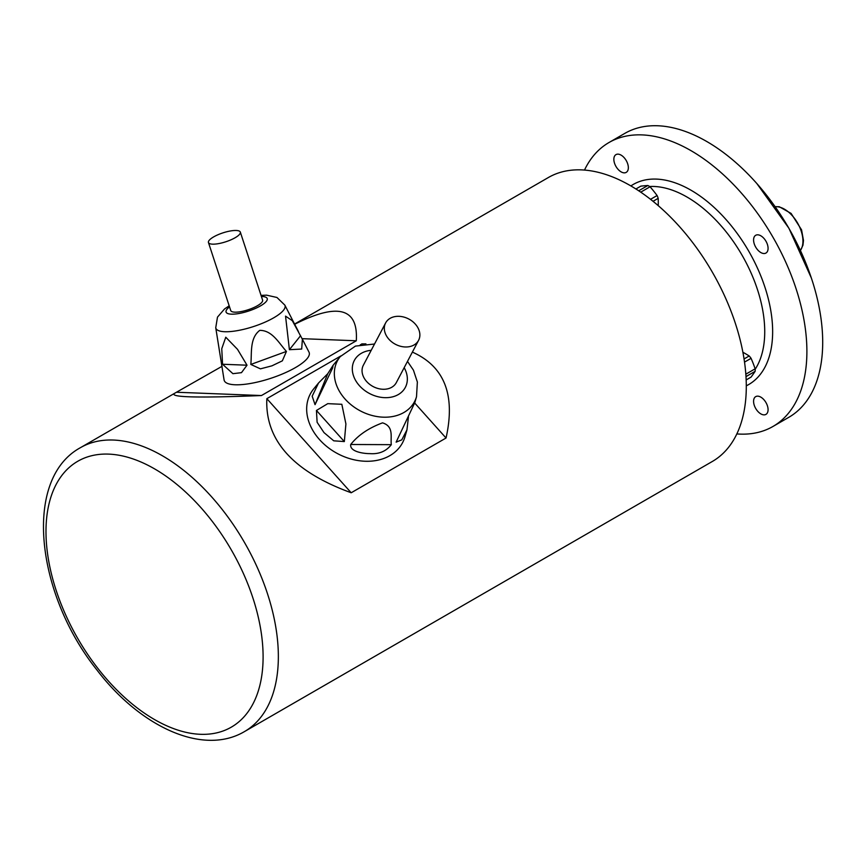 <?xml version="1.0" encoding="UTF-8"?>
<svg xmlns="http://www.w3.org/2000/svg" width="866" height="866" viewBox="0 0 866 866"><rect width="100%" height="100%" fill="white"/><g stroke="black" fill="none" stroke-linecap="round" stroke-linejoin="round"><path stroke-width="1.3" d="M746.156 379.947L751.071 377.1A111.021 23.458 141.2 0 0 755.141 371.319A14.257 8.227 -120 0 0 755.195 370.096A14.257 8.227 -120 0 0 755.141 368.808A111.021 87.553 84.9 0 0 751.071 358.329L744.522 362.107M745.767 373.365L746.037 374.058L755.141 368.808M751.071 358.329A14.257 8.227 -120 0 0 749.187 355.98A111.021 64.095 0 0 0 742.887 352.256M744.056 358.935L749.187 355.98M755.141 371.319L746.037 376.58M658.247 205.653A111.021 64.095 120 0 0 658.182 198.346L653.04 201.302M658.182 198.346A14.257 8.227 -120 0 0 657.088 195.532A111.021 87.553 35.1 0 0 650.041 186.775L640.948 192.036L641.414 192.609M650.539 199.31L657.088 195.532M650.041 186.775A14.257 8.227 -120 0 0 648.959 186.082A14.257 8.227 -120 0 0 647.865 185.519A111.021 23.458 -21.2 0 0 640.829 186.147L635.915 188.983M638.686 190.78L647.865 185.519M772.937 426.483L788.742 417.358A163.945 94.654 -120 0 0 822.7 342.308A163.945 94.654 -120 0 0 751.136 177.314A163.945 94.654 -120 0 0 624.797 133.396L608.993 142.522A163.945 94.654 60 0 1 735.331 186.45A163.945 94.654 60 0 1 806.895 351.434A163.945 94.654 60 0 1 772.937 426.483A163.945 94.654 60 0 1 736.836 433.92M584.496 170.072A163.945 94.654 60 0 1 608.993 142.522M768.077 409.694A10.251 5.91 -120 0 0 763.606 399.378A10.251 5.91 -120 0 0 755.704 396.639A10.251 5.91 -120 0 0 755.704 408.471A10.251 5.91 -120 0 0 765.955 414.381A10.251 5.91 -120 0 0 768.077 409.694M628.348 167.679A10.251 5.91 -120 0 0 623.877 157.374A10.251 5.91 -120 0 0 615.975 154.624A10.251 5.91 -120 0 0 615.975 166.456A10.251 5.91 -120 0 0 626.226 172.366A10.251 5.91 -120 0 0 628.348 167.679M768.077 248.347A10.251 5.91 -120 0 0 763.606 238.042A10.251 5.91 -120 0 0 755.704 235.292A10.251 5.91 -120 0 0 755.704 247.124A10.251 5.91 -120 0 0 765.955 253.045A10.251 5.91 -120 0 0 768.077 248.347M294.581 324.046L548.394 177.508A163.945 94.654 60 0 1 674.733 221.436A163.945 94.654 60 0 1 746.297 386.42A163.945 94.654 60 0 1 712.339 461.47L244.396 731.629C202.796 756.137 140.216 726.726 96.927 669.97C36.091 594 22.613 479.147 80.451 447.668A163.945 94.654 60 0 1 206.79 491.596A163.945 94.654 60 0 1 278.354 656.58A163.945 94.654 60 0 1 244.396 731.629M222.107 366.275L174.596 393.316C168.957 397.332 197.903 398.068 261.445 395.546L356.294 340.782L302.082 338.671M356.294 340.782C358.351 307.971 337.816 302.472 294.689 324.263M261.445 395.546L177.097 392.266M340.803 355.969L266.847 398.663C264.942 440.155 293.054 471.526 351.195 492.765L446.044 438.012L414.684 403.015M362.107 344.354L360.299 344.7M446.044 438.012C455.657 395.015 444.431 366.383 412.378 352.105M365.917 343.878L361.696 343.899M351.195 492.765L266.847 398.663M388.921 339.245A18.63 14.289 27.8 0 0 418.581 340.327A18.63 14.289 27.8 0 0 408.752 319.002A18.63 14.289 27.8 0 0 385.608 322.964A18.63 14.289 27.8 0 0 388.921 339.245M318.547 382.989L327.738 373.733L333.118 365.268L332.652 367.909L315.04 404.671L312.182 396.195L318.547 382.989L313.784 388.78A52.166 40.02 27.8 0 0 319.554 439.636A52.166 40.02 27.8 0 0 368.992 461.253A52.166 40.02 27.8 0 0 404.952 436.789L406.966 429.828L401.781 439.863L396.13 442.136L414.814 402.614L416.514 396.725A43.614 33.46 -152.2 0 1 386.442 417.185A43.614 33.46 -152.2 0 1 345.112 399.096A43.614 33.46 -152.2 0 1 340.273 356.586L333.204 365.181M316.447 410.462L327.759 403.653L341.832 404.292L345.913 423.95L344.332 441.573L333.746 440.816L323.992 432.599L317.108 422.262L316.447 410.462L344.332 441.573M408.449 416.892L406.955 429.828M350.719 444.496C358.059 435.219 368.667 427.999 382.534 422.857C394.171 426.429 390.328 437.157 391.313 444.669C386.16 451.283 379.059 454.282 370.02 453.632C363.439 453.676 349.539 451.662 350.719 444.496L391.313 444.669M385.608 322.964L363.341 365.246A18.63 14.289 27.8 0 0 366.654 381.538A18.63 14.289 27.8 0 0 396.314 382.61L418.581 340.327M212.527 244.158A16.768 4.687 -18.1 0 0 230.821 239.882A16.768 4.687 -18.1 0 0 240.326 232.099A16.768 4.687 -18.1 0 0 222.93 232.867A16.768 4.687 -18.1 0 0 208.457 242.534A16.768 4.687 -18.1 0 0 212.527 244.158M218.979 348.024L224.078 379.893A44.707 12.481 -18.1 0 0 235.087 384.775A44.707 12.481 -18.1 0 0 284.719 372.986A44.707 12.481 -18.1 0 0 308.978 352.094L302.386 339.255L301.693 349.052L289.406 349.702L285.542 316.122L292.297 320.669L302.386 339.255M222.551 364.25L221.761 348.684L225.777 337.22L237.522 349.344L247.016 365.203L241.473 372.661L232.911 373.679L222.551 364.25L247.016 365.203M250.826 364.445C251.941 353.296 249.484 338.205 259.746 330.379C272.346 330.271 279.014 343.315 286.44 351.423L282.359 360.83L271.946 365.831L260.439 368.851L250.826 364.445L286.44 351.423M208.457 242.534L230.724 310.537A16.768 4.687 -18.1 0 0 234.805 312.161A16.768 4.687 -18.1 0 0 253.089 307.885A16.768 4.687 -18.1 0 0 262.593 300.101L240.326 232.099M755.174 369.262A109.917 63.456 -120 0 0 764.732 331.656A109.917 63.456 -120 0 0 649.662 186.515M630.881 185.93A115.503 66.693 60 0 1 720.664 213.794A115.503 66.693 60 0 1 772.645 331.656A115.503 66.693 60 0 1 746.297 385.825M45.985 531.529A153.531 88.646 -120 0 0 154.538 719.559A153.531 88.646 -120 0 0 263.102 656.883A153.531 88.646 -120 0 0 154.538 468.852A153.531 88.646 -120 0 0 45.985 531.529M800.422 250.436A26.077 15.058 -120 0 0 797.543 222.973A26.077 15.058 -120 0 0 775.189 206.747M371.211 350.308A28.838 22.126 27.8 0 0 359.433 385.706A28.838 22.126 27.8 0 0 395.6 395.87A28.838 22.126 27.8 0 0 404.184 367.671M327.738 373.733L315.04 404.671M261.045 295.382L266.62 295.165L276.968 297.482L284.849 305.124A36.394 10.165 161.9 0 1 265.104 322.13A36.394 10.165 161.9 0 1 224.695 331.721A36.394 10.165 161.9 0 1 215.742 327.749L219.13 348.933M229.533 306.9A21.661 6.051 -18.1 0 0 231.341 314.163A21.661 6.051 -18.1 0 0 260.85 305.676A21.661 6.051 -18.1 0 0 261.402 296.464M289.406 349.702L300.556 335.727M756.906 183.624L788.904 228.223L811.377 278.051M174.596 393.316L80.451 447.668M800.465 250.545L802.955 245.197L803.486 240.488L801.559 229.847L791.091 213.415L779.324 206.768L775.135 206.649M340.273 356.586L355.439 346.097L374.523 344.019M407.485 361.382L413.45 370.183L417.369 382.025L416.514 396.725M284.849 305.124L298.424 331.548M215.742 327.749L217.485 317.118L224.543 308.956L229.176 305.817"/></g></svg>
